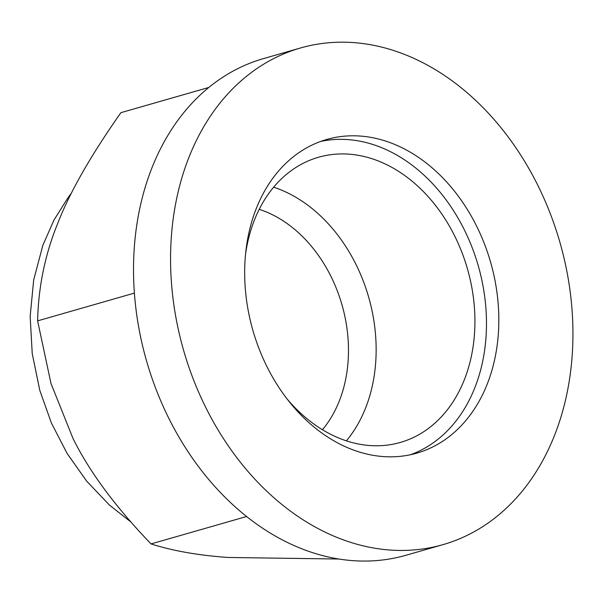 <?xml version="1.0" encoding="UTF-8"?>
<svg xmlns="http://www.w3.org/2000/svg" width="603" height="603" viewBox="0 0 603 603"><rect width="100%" height="100%" fill="white"/><g stroke="black" fill="none" stroke-linecap="round" stroke-linejoin="round"><path stroke-width="0.9" d="M246.597 516.515L151.036 543.921C172.812 550.863 198.493 555.378 228.077 557.466L338.931 559.026M134.386 293.103L37.612 320.864L50.991 383.5L73.016 438.502C89.425 471.704 115.429 506.844 151.036 543.921M208.789 87.458L120.902 112.671C90.872 155.386 69.888 192.116 57.948 222.876C45.187 253.871 38.404 286.531 37.612 320.864M259.222 209.331A128.665 97.49 -106 0 1 330.753 275.986A128.665 97.49 -106 0 1 322.432 429.72M273.641 187.194A148.346 112.407 -106 0 1 355.717 263.918A148.346 112.407 -106 0 1 346.386 440.846M245.542 254.202A148.346 112.407 -106 0 1 318.505 157.255A148.346 112.407 -106 0 1 454.496 235.585A148.346 112.407 -106 0 1 400.302 442.451A148.346 112.407 -106 0 1 287.051 398.915M320.653 141.441A163.179 123.645 -106 0 1 464.009 229.163A163.179 123.645 -106 0 1 410.5 454.73M267.144 367.008A163.179 123.645 -106 0 1 326.766 139.459A163.179 123.645 -106 0 1 476.355 225.62A163.179 123.645 -106 0 1 416.733 453.17A163.179 123.645 -106 0 1 267.144 367.008M206.143 408.239A258.348 195.756 -106 0 1 300.528 47.976A258.348 195.756 -106 0 1 559.916 242.346A258.348 195.756 -106 0 1 442.971 544.652A258.348 195.756 -106 0 1 206.143 408.239M442.971 544.652L405.932 555.273A258.348 195.756 -106 0 1 169.096 418.859A258.348 195.756 -106 0 1 263.488 58.604L300.528 47.976M130.723 521.851L109.497 505.118L86.606 481.066L67.091 453.426L51.368 422.929L39.79 390.367L32.23 353.554L30.15 316.379L33.685 279.928L42.866 245.285L53.999 219.997L68.463 197L71.478 193.058"/></g></svg>
